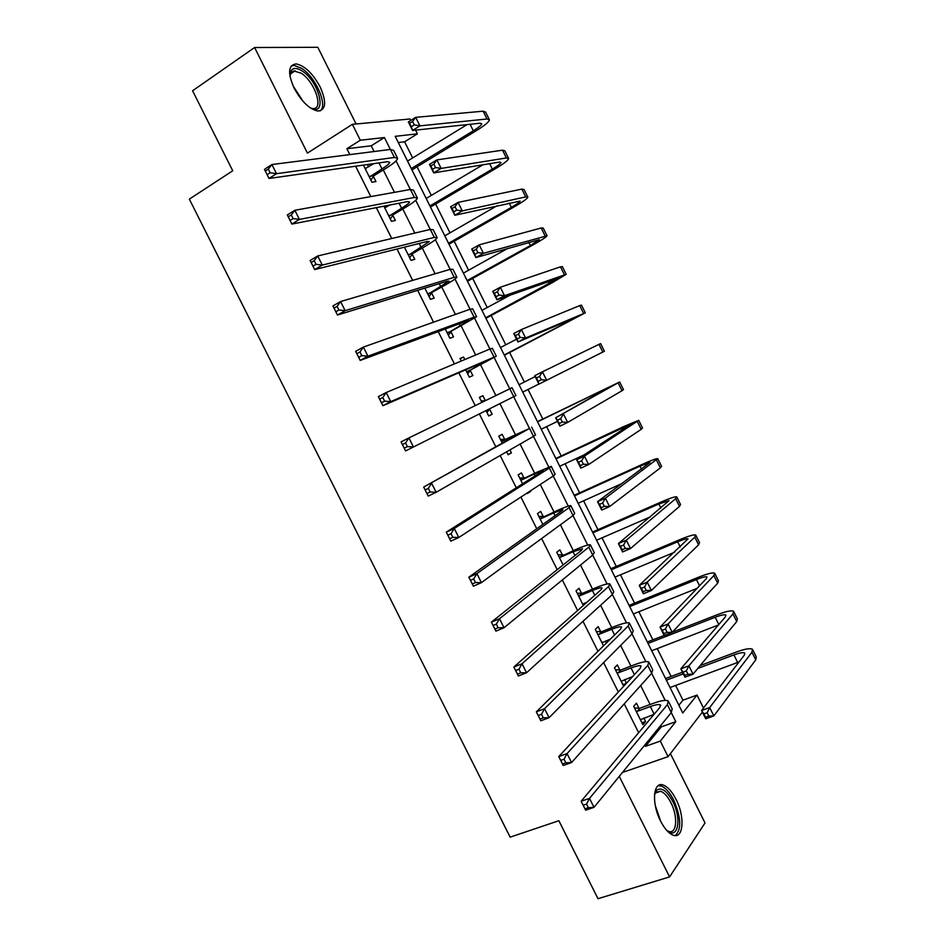 <?xml version="1.0" encoding="UTF-8"?>
<svg xmlns="http://www.w3.org/2000/svg" width="946" height="946" viewBox="0 0 946 946"><rect width="100%" height="100%" fill="white"/><g stroke="black" fill="none" stroke-linecap="round" stroke-linejoin="round"><path stroke-width="1.42" d="M676.023 799.323C672.027 791.577 667.793 786.836 663.312 785.097C653.225 780.864 651.238 803.189 660.533 820.974C664.494 828.649 668.68 833.379 673.103 835.141C683.544 839.492 685.141 816.682 676.023 799.323M320.138 86.89C312.7 73.315 304.695 65.652 296.122 63.914C288.223 64.99 287.549 73.067 294.111 88.12C301.585 101.66 309.531 109.31 317.951 111.06C326.027 110.008 326.76 101.943 320.138 86.89M678.873 705.231L682.965 700.206L697.025 695.073L703.469 708.022M356.086 123.985L317.809 47.3L254.604 47.513L192.582 90.781L232.728 170.788L189.342 199.121L510.142 837.151L558.861 820.726L597.99 898.7L669.579 876.918L705.018 822.937L670.418 753.631M374.096 151.526L371.246 145.79L346.886 148.723L360.308 140.233L352.373 124.328L410.008 118.995L410.73 120.449M415.554 130.134L417.399 133.835L395.203 136.33L682.74 712.988L697.025 695.073M412.645 157.947L404.592 141.794L417.399 133.835M682.965 700.206L675.61 685.448M671.128 676.461L657.257 648.625M652.87 639.827L638.869 611.743M634.589 603.146L620.458 574.813M616.272 566.418L602.034 537.848M597.943 529.642L583.576 500.824M579.591 492.819L565.093 463.753M561.203 455.96L546.587 426.634M542.803 419.031L528.057 389.468M524.356 382.03L509.61 352.468M505.791 344.805L491.14 315.408M487.214 307.533L472.645 278.313M468.601 270.213L454.127 241.159M449.977 232.834L435.586 203.958M431.317 195.408L417.009 166.709M404.592 141.794L398.301 142.55M346.886 148.723L349.831 154.612M355.625 166.212L370.808 196.591M376.331 207.647L391.75 238.522M397.001 249.023L412.657 280.383M417.635 290.327L433.54 322.172M438.246 331.585L454.399 363.914M458.822 372.783L475.211 405.586M479.374 413.922L495.787 446.772M500.162 455.523L516.291 487.805M520.915 497.064L536.76 528.767M541.644 538.546L557.194 569.669M562.326 579.957L577.604 610.525M582.996 621.321L597.978 651.309M603.631 662.614L618.329 692.034M624.23 703.859L638.645 732.712M644.805 745.034L645.456 746.347L661.278 726.883L660.639 725.606M650.103 704.486L640.655 685.554M630.935 666.09L620.635 645.444M611.743 627.636L600.592 605.286M592.527 589.133L580.513 565.069M573.288 550.584L560.41 524.782M554.013 511.975L540.272 484.447M534.715 473.307L520.111 444.064M515.393 434.592L499.926 403.611M495.881 395.511L480.544 364.778M475.661 354.998L461.151 325.921M455.404 314.415L441.723 287.005M435.125 273.784L422.271 248.029M414.809 233.083L402.795 209.007M394.47 192.334L383.284 169.937M363.406 165.112L371.955 182.223L375.952 181.573L373.41 176.488M368.609 166.874L367.45 164.545M383.91 206.169L391.478 221.317L395.381 220.477L392.85 215.404M388.167 206.039L387.86 205.4M404.391 247.166L410.978 260.363L414.786 259.334L412.255 254.273M424.837 288.116L430.454 299.35L434.167 298.144L431.636 293.083M444.265 318.364L440.6 319.665M445.259 328.995L449.894 338.278L453.512 336.894L450.994 331.845M464.829 359.539L463.564 357.02L460.004 358.51L461.258 361.029M465.645 369.815L469.322 377.158L472.846 375.597L470.316 370.548M485.357 400.643L482.874 395.7L479.409 397.355L481.892 402.334M486.008 410.588L488.704 415.992L492.145 414.242L489.626 409.204M504.679 439.346L502.16 434.32L498.779 436.165L502.279 443.154M506.607 451.821L508.073 454.766L511.408 452.838L509.941 449.894M523.93 477.907L521.423 472.882L518.136 474.904L522.582 483.808M530.659 491.376L527.419 493.493L530.41 490.879M543.17 516.421L540.651 511.396L537.458 513.607L542.862 524.415M562.362 554.876L559.866 549.851L556.756 552.251L563.106 564.951M581.542 593.272L579.047 588.27L576.031 590.836L583.327 605.44M600.698 631.621L598.191 626.619L595.282 629.374L603.524 645.87M606.398 643.043L605.393 641.045M619.819 669.922L617.324 664.932L614.498 667.852L623.686 686.24M626.465 683.225L624.632 679.559M638.917 708.164L636.433 703.185L633.69 706.284L642.902 724.719L645.586 721.526L643.836 718.026M619.263 776.359L669.579 876.918M622.409 772.492L668.077 756.658L660.308 741.096L675.799 721.68L671.258 712.575M645.456 746.347L660.308 741.096M254.604 47.513L307.438 153.11L352.373 124.328M702.37 712.09L668.077 756.658M390.355 149.456L384.407 137.537L360.308 140.233M665.18 700.383L651.664 673.292M645.846 661.632L632.034 633.938M626.489 622.823L612.381 594.537M607.107 583.966L592.704 555.077L594.265 552.63L590.576 545.227M587.703 545.05L572.992 515.57M568.262 506.086L553.256 476.004M548.798 467.064L533.485 436.378M529.299 427.994L513.69 396.705M509.728 388.759L494.155 357.529M489.91 349.015L474.585 318.294M470.056 309.212L454.991 279.023M450.166 269.362L435.373 239.681M430.264 229.452L415.72 200.292M410.328 189.484L396.043 160.855M371.246 145.79L384.407 137.537M661.278 726.883L675.799 721.68M460.158 358.818L463.564 357.02M479.445 397.438L482.874 395.7M488.692 415.956L492.145 414.242M507.943 454.494L511.408 452.838M622.894 684.656L626.347 683.355M641.956 722.839L645.586 721.526M369.401 177.115L381.959 168.908C386.879 165.834 389.468 163.623 389.705 162.298L387.541 161.695L269.019 178.475L264.442 169.358L271.928 164.533L390.414 149.444L393.654 150.414L397.273 157.675M365.121 168.542L373.836 163.634M268.309 169.086L265.306 171.013L267.139 174.679L270.142 172.751L268.309 169.086L271.928 164.533L276.504 173.686L394.411 157.45L397.616 158.36C397.237 160.371 393.347 163.693 385.921 168.317L374.013 175.637L370.891 180.083M365.073 168.435L366.327 168.293M270.142 172.751L276.504 173.686L269.019 178.475L267.139 174.679M370.004 176.263L374.013 175.637M265.306 171.013L264.442 169.358M411.274 168.554L473.307 130.796C478.652 127.485 481.455 125.144 481.727 123.772L480.083 123.217L412.562 130.453L408.329 121.951L415.696 117.339L419.929 125.853L487.013 118.983L489.425 119.835C489.023 121.904 484.801 125.428 476.749 130.394L411.948 169.913M407.537 161.068L467.076 124.612M412.586 121.49L409.63 123.335L411.333 126.74L414.289 124.896L412.586 121.49L415.696 117.339L483.134 111.19L485.582 112.089L489.129 119.243M414.289 124.896L419.929 125.853L412.562 130.453L411.333 126.74M409.63 123.335L408.329 121.951M388.936 216.22L401.577 208.215C406.532 205.223 409.18 203.142 409.5 201.971L407.442 201.593L291.865 224.072L287.3 214.955L294.845 210.272L410.375 189.472L413.449 190.099L417.115 197.466M384.655 207.659L389.882 205.01M291.273 214.919L288.246 216.788L290.079 220.453L293.118 218.585L291.273 214.919L294.845 210.272L299.421 219.413L414.372 197.466L417.399 198.033C416.902 199.795 412.917 202.929 405.444 207.434L393.453 214.565L390.296 218.952M384.49 207.316L386.37 207.115M293.118 218.585L299.421 219.413L291.865 224.072L290.079 220.453M389.539 215.381L393.453 214.565M288.246 216.788L287.3 214.955M408.435 255.266L429.271 241.585L427.332 241.443L314.675 269.586L310.122 260.493L317.726 255.952L430.312 229.429L433.209 229.736L436.934 237.198M314.214 260.67L311.163 262.491L312.984 266.145L316.047 264.336L314.214 260.67L317.726 255.952L322.302 265.081L434.297 237.422L437.158 237.647C436.544 239.172 432.476 242.117 424.943 246.492L412.87 253.445L409.677 257.761M316.047 264.336L322.302 265.081L314.675 269.586L312.984 266.145M409.05 254.439L412.87 253.445M311.163 262.491L310.122 260.493M427.911 294.265L449.019 281.151L447.186 281.234L337.462 315.03L332.909 305.948L340.584 301.549L450.225 269.338L452.945 269.303L456.729 276.871M337.107 306.362L334.033 308.124L335.854 311.766L338.928 310.016L337.107 306.362L340.584 301.549L345.148 310.666L454.198 277.32L456.894 277.213C456.161 278.491 451.999 281.258 444.419 285.503L432.251 292.267L429.035 296.524M338.928 310.016L345.148 310.666L337.462 315.03L335.854 311.766M428.526 293.449L432.251 292.267M334.033 308.124L332.909 305.948M429.91 205.932L492.358 169.098C497.738 165.881 500.6 163.67 500.954 162.464L499.405 162.085L433.706 172.881L429.472 164.403L436.898 159.898L441.132 168.412L506.382 157.97L508.652 158.538C508.132 160.359 503.816 163.682 495.704 168.518L430.477 207.079M426.185 198.459L482.886 164.805M433.836 164.131L430.856 165.928L432.559 169.334L435.527 167.537L433.836 164.131L436.898 159.898L502.503 150.178L504.809 150.792L508.416 158.041M435.527 167.537L441.132 168.412L433.706 172.881L432.559 169.334M430.856 165.928L429.472 164.403M448.522 243.276L511.372 207.351C516.8 204.218 519.721 202.137 520.146 201.096L454.813 215.25L450.592 206.784L458.065 202.409L462.298 210.899L525.716 196.886L527.856 197.182C527.206 198.755 522.795 201.888 514.636 206.606L448.995 244.21M444.809 235.814L497.028 205.779M455.05 206.701L452.046 208.451L453.737 211.857L456.741 210.107L455.05 206.701L458.065 202.409L521.849 189.105L524.025 189.46L527.667 196.792M456.741 210.107L462.298 210.899L454.813 215.25L453.737 211.857M452.046 208.451L450.592 206.784M467.123 280.56L530.375 245.558L539.326 239.681L475.885 257.56L471.676 249.094L479.208 244.848L483.43 253.327L547.036 235.779C546.256 237.103 541.762 240.048 533.544 244.624L467.478 281.281M463.398 273.11L507.848 248.349M476.228 249.224L473.201 250.915L474.904 254.308L477.919 252.617L476.228 249.224L479.208 244.848L541.171 227.986L543.205 228.069L546.883 235.483M477.919 252.617L483.43 253.327L475.885 257.56L474.904 254.308M473.201 250.915L471.676 249.094M447.363 333.205L468.731 320.659L467.005 320.966L360.201 360.402L355.649 351.333L363.394 347.087L470.103 309.2L472.657 308.822L476.488 316.496M359.965 351.971L356.855 353.674L358.688 357.316L361.786 355.625L359.965 351.971L363.394 347.087L367.947 356.181L474.076 317.158L476.595 316.721L451.609 331.041L448.369 335.227M361.786 355.625L367.947 356.181L360.201 360.402L358.688 357.316M447.978 332.401L451.609 331.041M356.855 353.674L355.649 351.333M485.688 317.797L558.483 278.207L496.934 299.799L492.736 291.356L500.316 287.229L504.537 295.696L566.181 274.328L552.429 282.606L485.948 318.305M481.975 310.359L510.485 294.986M497.371 291.675L494.332 293.319L496.023 296.713L499.062 295.069L497.371 291.675L500.316 287.229L560.47 266.819L562.362 266.618L566.086 274.127M499.062 295.069L504.537 295.696L496.934 299.799L496.023 296.713M494.332 293.319L492.736 291.356M289.984 76.366L290.304 72.582C291.983 67.674 295.921 67.142 302.141 70.997C319.606 81.805 327.765 117.257 310.442 107.974M311.021 108.246L312.606 108.53C324.312 110.197 314.971 81.64 301.124 73.149L293.638 70.903L291.013 72.7L289.961 75.704M320.304 110.859C327.919 105.018 315.645 77.087 301.668 68.372L294.194 65.416L291.273 65.913M654.49 794.877L656.63 790.312C661.396 786.895 666.776 790.62 672.76 801.487C682.09 819.07 677.904 840.568 666.682 830.34M667.084 830.671L668.479 831.309C676.828 834.774 678.187 816.552 670.868 802.622C667.675 796.437 664.281 792.642 660.686 791.258L655.921 792.299L654.608 794.38M675.361 835.555C681.64 829.193 681.096 817.391 673.729 800.139C669.768 792.441 665.558 787.734 661.088 786.02L658.168 785.712M466.78 372.097L486.812 360.639L382.905 405.704L378.365 396.646L386.169 392.543L489.957 348.991L492.346 348.294L496.224 356.063M382.787 397.509L379.653 399.153L381.475 402.795L384.608 401.151L382.787 397.509L386.169 392.543L390.722 401.624L496.283 356.181L470.942 369.756L467.679 373.871M384.608 401.151L390.722 401.624L382.905 405.704L381.475 402.795M467.407 371.305L470.942 369.756M379.653 399.153L378.365 396.646M486.185 410.931L486.764 410.209M490.205 408.483L486.954 412.48M481.183 400.915L485.144 400.749M405.574 450.935L401.045 441.888L408.909 437.915L511.999 387.706L515.937 395.582L405.574 450.935L404.238 448.191L407.395 446.618L405.574 442.976L402.417 444.573L404.238 448.191M405.574 442.976L408.909 437.915L413.449 446.985L407.395 446.618M402.417 444.573L401.045 441.888M502.314 441.191L522.381 431.92L423.678 487.06L529.571 428.42L501.309 441.226M500.446 439.488L505.684 439.322M428.313 488.373L431.613 483.229L436.141 492.287L428.207 496.082L423.678 487.06L426.953 493.528L430.134 492.003L428.313 488.373L425.144 489.898M430.134 492.003L436.141 492.287L533.532 436.354L535.554 434.924L531.676 427.154M428.207 496.082L426.953 493.528M521.672 479.941L534.265 474.041L543.382 470.292L542.093 471.439L446.287 532.16L454.269 528.471L549.342 468.057L551.234 466.354L537.494 472.007L520.655 479.965M519.673 477.99L524.947 477.896M451.029 533.698L454.269 528.471L458.798 537.505L450.804 541.171L446.287 532.16L449.646 538.782L452.85 537.316L451.029 533.698L447.825 535.164M452.85 537.316L458.798 537.505L553.292 475.98L555.148 474.206L551.341 466.567M450.804 541.171L449.646 538.782M540.994 518.645L553.682 512.933L562.965 509.539L561.794 510.911L468.849 577.178L476.902 573.631L569.09 507.635L570.816 505.602C569.374 505.471 564.715 507.174 556.816 510.71L539.977 518.645M538.889 516.457L544.175 516.41M473.71 578.94L476.902 573.631L481.419 582.653L473.367 586.177L468.849 577.178L472.291 583.966L475.519 582.559L473.71 578.94L470.481 580.359M475.519 582.559L481.419 582.653L573.028 515.535L574.719 513.442L570.97 505.921M473.367 586.177L472.291 583.966M504.23 354.987L577.604 316.685L517.959 341.979L513.761 333.548L521.4 329.539L525.609 337.994L585.314 312.819L504.384 355.282M500.529 347.549L516.563 339.188M518.491 334.056L515.428 335.664L517.119 339.046L520.182 337.45L518.491 334.056L521.4 329.539L579.732 305.593L581.483 305.12L585.267 312.724M520.182 337.45L525.609 337.994L517.959 341.979L517.119 339.046M515.428 335.664L513.761 333.548M519.047 384.703L535.188 376.567M522.748 392.129L538.913 384.041M538.948 384.1L534.75 375.68L542.436 371.802L600.592 343.575L604.411 351.262L538.948 384.1L538.179 381.309L541.266 379.76L539.575 376.378L536.488 377.939L538.179 381.309M539.575 376.378L542.436 371.802L546.646 380.245L541.266 379.76M536.488 377.939L534.75 375.68M560.635 418.64L557.525 420.142L559.204 423.524L562.314 422.022L560.635 418.64L563.461 413.981L567.659 422.413L559.902 426.149L555.704 417.742L619.665 381.971L537.671 421.538M537.553 421.81L611.956 385.814L555.704 417.742L557.525 420.142M541.242 429.224L557.513 421.36M562.314 422.022L567.659 422.413L622.03 390.722L623.485 389.646L619.713 382.054M559.902 426.149L559.204 423.524M581.66 460.844L578.526 462.298L580.205 465.669L583.339 464.214L581.66 460.844L584.439 456.114L588.637 464.533L580.82 468.14L576.634 459.744L584.439 456.114L638.716 420.32L623.934 426.457L556.047 458.384M556.023 458.857L631.006 424.151L576.634 459.744L578.526 462.298M559.713 466.26L584.19 454.837M583.339 464.214L588.637 464.533L641.211 429.33L642.523 427.982L638.81 420.497M580.82 468.14L580.205 465.669M602.649 502.976L599.504 504.384L601.171 507.742L604.328 506.347L602.649 502.976L605.393 498.175L609.579 506.583L601.715 510.071L597.541 501.687L605.393 498.175L657.742 458.609C656.264 458.491 651.238 460.347 642.701 464.19L574.399 495.184M574.482 495.858L640.04 466.142L650.032 462.428L597.541 501.687L599.504 504.384M578.172 503.26L622.267 483.406M604.328 506.347L609.579 506.583L660.367 467.88L661.55 466.272L657.884 458.893M601.715 510.071L601.171 507.742M560.292 557.289L573.063 551.755L582.523 548.727L581.459 550.324L491.388 622.137L499.5 618.731L588.802 547.155L590.363 544.79C588.802 544.423 584.049 545.948 576.102 549.366L559.275 557.289M558.069 554.853L563.378 554.876M496.343 624.112L499.5 618.731L504.017 627.742L495.881 631.124L491.388 622.137L494.9 629.09L498.152 627.73L496.343 624.112L493.091 625.483M498.152 627.73L504.017 627.742L592.74 555.054L588.802 547.155M495.881 631.124L494.9 629.09M623.603 545.05L620.434 546.41L622.113 549.768L625.282 548.42L623.603 545.05L626.311 540.178L630.497 548.574L622.574 551.944L618.412 543.572L626.311 540.178L675.669 498.684L676.745 496.851C675.137 496.484 670.04 498.164 661.431 501.877L592.716 531.936M592.906 532.823L658.865 503.993L669.035 500.659L618.412 543.572L620.434 546.41M596.583 540.201L650.363 516.883M625.282 548.42L630.497 548.574L679.5 506.382L680.541 504.502L676.934 497.229M622.574 551.944L622.113 549.768M582.76 604.305L587.135 602.058M579.567 595.885L592.409 590.541C597.742 588.353 600.947 587.466 602.058 587.868L601.1 589.689L513.879 667.025L522.05 663.749L608.491 586.615L609.874 583.93C608.207 583.327 603.371 584.663 595.365 587.951L582.57 593.284L578.55 595.862M584.297 603.229L582.949 604.683M577.226 593.213L582.57 593.284M518.952 669.224L522.05 663.749L526.567 672.748L518.373 675.988L513.879 667.025L517.474 674.131L520.761 672.831L518.952 669.224L515.676 670.525M520.761 672.831L526.567 672.748L612.417 594.502L613.777 591.758L610.158 584.474M518.373 675.988L517.474 674.131M644.533 587.064L641.353 588.365L643.02 591.723L646.213 590.422L644.533 587.064L647.206 582.121L651.38 590.493L643.41 593.745L639.248 585.397L647.206 582.121L694.778 537.151L695.724 535.046C693.997 534.431 688.794 535.921 680.139 539.516L611.021 568.629M611.305 569.729L677.667 541.798C683.426 539.421 686.867 538.428 688.014 538.842L639.248 585.397L641.353 588.365M614.983 577.107L674.652 552.192M646.213 590.422L651.38 590.493L698.597 544.837L699.508 542.685L695.949 535.519M643.41 593.745L643.02 591.723M601.999 642.831L610.489 639.035M598.818 634.423L611.743 629.256C617.099 627.163 620.375 626.394 621.557 626.95L620.706 628.984L536.335 711.83L544.577 708.696L628.144 626.027L629.374 623.012C627.588 622.172 622.657 623.331 614.593 626.5L601.727 631.656L598.818 634.423L597.789 634.399M603.016 641.991L602.07 642.973M596.347 631.514L601.727 631.656M541.514 714.254L544.577 708.696L549.082 717.683L540.828 720.781L536.335 711.83L540.012 719.102L543.323 717.848L541.514 714.254L538.215 715.507M543.323 717.848L549.082 717.683L632.07 633.903L633.264 630.828L629.705 623.674M540.828 720.781L540.012 719.102M665.44 629.007L662.224 630.273L663.891 633.619L667.107 632.366L665.44 629.007L668.065 623.993L672.228 632.366L664.21 635.487L660.048 627.151L668.065 623.993L713.863 575.558L714.668 573.193C712.823 572.33 707.537 573.631 698.834 577.095L629.303 605.286M629.693 606.587L696.433 579.555C702.228 577.261 705.74 576.398 706.958 576.965L706.402 578.574L660.048 627.151L662.224 630.273M633.359 613.954L697.06 588.365M667.107 632.366L672.228 632.366L717.683 583.233L718.463 580.809L714.951 573.749M664.21 635.487L663.891 633.619M621.215 681.297L632.649 676.52M618.045 672.913L631.041 667.935C636.445 665.913 639.768 665.263 641.033 665.984L640.3 668.231L558.767 756.575L567.068 753.584L647.774 665.381L648.838 662.046C646.934 660.958 641.92 661.94 633.808 664.991L620.848 669.957L618.045 672.913L617.005 672.878M615.456 669.768L620.848 669.957M564.053 759.212L567.068 753.584L571.561 762.547L563.248 765.515L558.767 756.575L562.515 763.99L565.85 762.807L564.053 759.212L560.718 760.407M565.85 762.807L571.561 762.547L651.699 673.245L652.728 669.851L649.228 662.815M563.248 765.515L562.515 763.99M686.299 670.891L683.071 672.109L684.738 675.456L687.979 674.25L686.299 670.891L688.889 665.807L693.051 674.167L684.975 677.17L680.824 668.846L688.889 665.807L732.925 613.907L733.599 611.282C731.625 610.17 726.256 611.293 717.494 614.628L672.358 632.224M664.175 635.416L647.549 641.896M648.045 643.398L715.188 617.265C721.018 615.042 724.577 614.309 725.889 615.042L725.416 616.827L680.824 668.846L683.071 672.109M651.711 650.753L718.404 624.999M687.979 674.25L693.051 674.167L736.733 621.569L737.372 618.885L733.919 611.932M684.975 677.17L684.738 675.456M640.395 719.705L654.088 714.301M637.237 711.345L650.328 706.556C655.755 704.616 659.137 704.084 660.474 704.959L659.847 707.431L581.151 801.238L589.512 798.389L667.379 704.675L668.278 701.021C666.256 699.697 661.159 700.501 652.988 703.434L639.957 708.223L637.237 711.345L636.197 711.297M634.53 707.963L639.957 708.223M586.544 804.1L589.512 798.389L594.005 807.34L585.633 810.166L581.151 801.238L584.983 808.818L588.341 807.683L586.544 804.1L583.197 805.235M588.341 807.683L594.005 807.34L671.305 712.539L672.168 708.814L668.727 701.908M585.633 810.166L584.983 808.818M707.147 712.716L703.883 713.887L705.55 717.222L708.802 716.063L707.147 712.716L709.689 707.561L713.852 715.909L705.716 718.794L701.577 710.481L709.689 707.561L751.952 652.22L752.496 649.311C750.403 647.963 744.951 648.897 736.13 652.113L700.194 665.57M682.504 672.204L665.783 678.459M666.374 680.162L683.319 673.836M697.841 668.408L733.907 654.916C739.772 652.787 743.402 652.172 744.786 653.071L744.407 655.022L701.577 710.481L703.883 713.887M670.04 687.517L739.063 661.94M708.802 716.063L713.852 715.909L755.759 659.87L756.268 656.914L752.874 650.068M705.716 718.794L705.55 717.222M378.968 162.913L381.959 168.908M390.414 149.444L394.411 157.45M470.067 124.293L473.307 130.796M483.134 111.19L487.013 118.983M399.082 203.224L401.577 208.215M410.375 189.472L414.372 197.466M419.184 243.477L421.171 247.462M430.312 229.429L434.297 237.422M439.24 283.67L440.73 286.65M450.225 269.338L454.198 277.32M489.661 163.693L492.358 169.098M502.503 150.178L506.382 157.97M509.232 203.035L511.372 207.351M521.849 189.105L525.716 196.886M528.767 242.33L530.375 245.558M541.171 227.986L545.038 235.767M459.283 323.816L460.264 325.791M470.103 309.2L474.076 317.158M548.278 281.565L549.342 283.717M560.47 266.819L564.324 274.577M293.024 85.814L303.158 101.447M655.259 805.46L660.734 821.376M479.291 363.903L479.776 364.884M489.957 348.991L493.918 356.949M509.776 388.735L513.737 396.681M514.837 435.113L515.239 435.917M529.571 428.42L533.532 436.354M534.265 474.041L535.164 475.838M549.342 468.057L553.292 475.98M553.682 512.933L555.066 515.712M569.09 507.635L573.028 515.535M567.754 320.753L568.286 321.817M579.732 305.593L583.576 313.351M598.972 344.32L602.815 352.054M602.318 390.272L602.756 391.147M618.187 382.988L622.03 390.722M621.191 428.231L622.161 430.182M637.379 421.609L641.211 429.33M640.04 466.142L641.542 469.157M656.536 460.17L660.367 467.88M573.063 551.755L574.943 555.527M658.865 503.993L660.899 508.085M675.669 498.684L679.5 506.382M592.409 590.541L594.786 595.282M608.491 586.615L612.417 594.502M677.667 541.798L680.233 546.954M694.778 537.151L698.597 544.837M611.743 629.256L614.604 634.991M628.144 626.027L632.07 633.903M696.433 579.555L699.532 585.775M713.863 575.558L717.683 583.233M631.041 667.935L634.388 674.628M647.774 665.381L651.699 673.245M715.188 617.265L718.806 624.537M732.925 613.907L736.733 621.569M650.328 706.556L654.159 714.218M667.379 704.675L671.305 712.539M733.907 654.916L737.655 662.448M751.952 652.22L755.759 659.87M290.174 74.639L290.304 72.582M290.351 74.036L295.14 70.796M655.318 793.055L660.686 791.258M655.921 792.299L656.63 790.312M660.474 704.959L660.769 705.55"/></g></svg>

